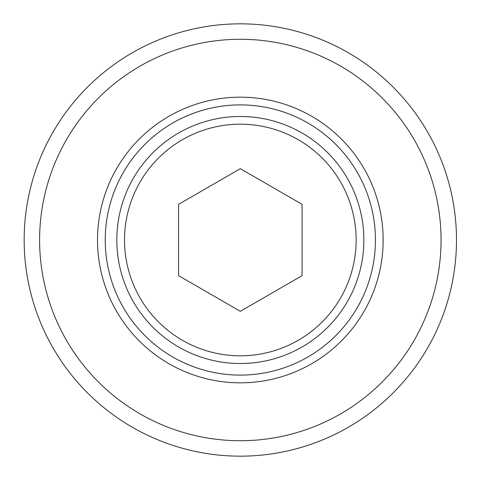<?xml version="1.0" encoding="UTF-8"?>
<svg xmlns="http://www.w3.org/2000/svg" width="480" height="480" viewBox="0 0 480 480"><rect width="100%" height="100%" fill="white"/><g stroke="black" fill="none" stroke-linecap="round" stroke-linejoin="round"><path stroke-width="0.72" d="M105.228 240A135.102 135.102 0 0 1 240.33 104.898A135.102 135.102 0 0 1 375.432 240A135.102 135.102 0 0 1 240.33 375.102A135.102 135.102 0 0 1 105.228 240M375.432 240A135.102 135.102 0 0 0 172.776 123A135.102 135.102 0 0 0 172.776 357A135.102 135.102 0 0 0 375.432 240M116.808 240A123.522 123.522 0 0 1 240.33 116.478A123.522 123.522 0 0 1 363.852 240A123.522 123.522 0 0 1 240.33 363.522A123.522 123.522 0 0 1 116.808 240M124.524 240A115.8 115.8 0 0 1 298.23 139.71A115.8 115.8 0 0 1 298.23 340.29A115.8 115.8 0 0 1 124.524 240M24.162 240A216.162 216.162 0 0 1 248.748 24A216.162 216.162 0 0 1 455.838 256.824A216.162 216.162 0 0 1 231.912 456A216.162 216.162 0 0 1 24.162 240A216.162 216.162 0 0 1 248.748 24A216.162 216.162 0 0 1 455.838 256.824A216.162 216.162 0 0 1 231.912 456A216.162 216.162 0 0 1 24.162 240M178.566 275.658L240.33 311.316L302.088 275.658L302.088 204.342L240.33 168.684L178.566 204.342L178.566 275.658M97.506 240A142.824 142.824 0 0 1 311.742 116.31A142.824 142.824 0 0 1 311.742 363.69A142.824 142.824 0 0 1 97.506 240M39.606 240A200.724 200.724 0 0 1 340.692 66.168A200.724 200.724 0 0 1 340.692 413.832A200.724 200.724 0 0 1 39.606 240"/></g></svg>
